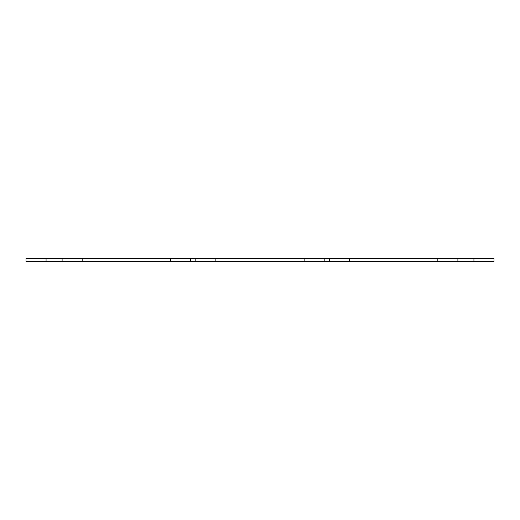 <?xml version="1.0" encoding="UTF-8"?>
<svg xmlns="http://www.w3.org/2000/svg" width="520" height="520" viewBox="0 0 520 520"><rect width="100%" height="100%" fill="white"/><g stroke="black" fill="none" stroke-linecap="round" stroke-linejoin="round"><path stroke-width="0.78" d="M437.84 258.329L437.84 261.671L494 261.671L494 258.329L304.128 258.329L304.128 261.671L324.181 261.671L324.181 258.329M437.84 261.671L349.59 261.671L349.59 258.329M349.59 261.671L324.181 261.671M304.128 258.329L215.872 258.329L215.872 261.671L304.128 261.671M215.872 258.329L170.411 258.329L170.411 261.671L190.469 261.671L190.469 258.329M215.872 261.671L190.469 261.671M170.411 258.329L82.16 258.329L82.16 261.671L170.411 261.671M82.16 258.329L26 258.329L26 261.671L46.059 261.671L46.059 258.329M82.16 261.671L46.059 261.671M473.941 261.671L473.941 258.329M457.899 261.671L457.899 258.329M329.531 261.671L329.531 258.329M195.819 261.671L195.819 258.329M62.101 261.671L62.101 258.329"/></g></svg>
